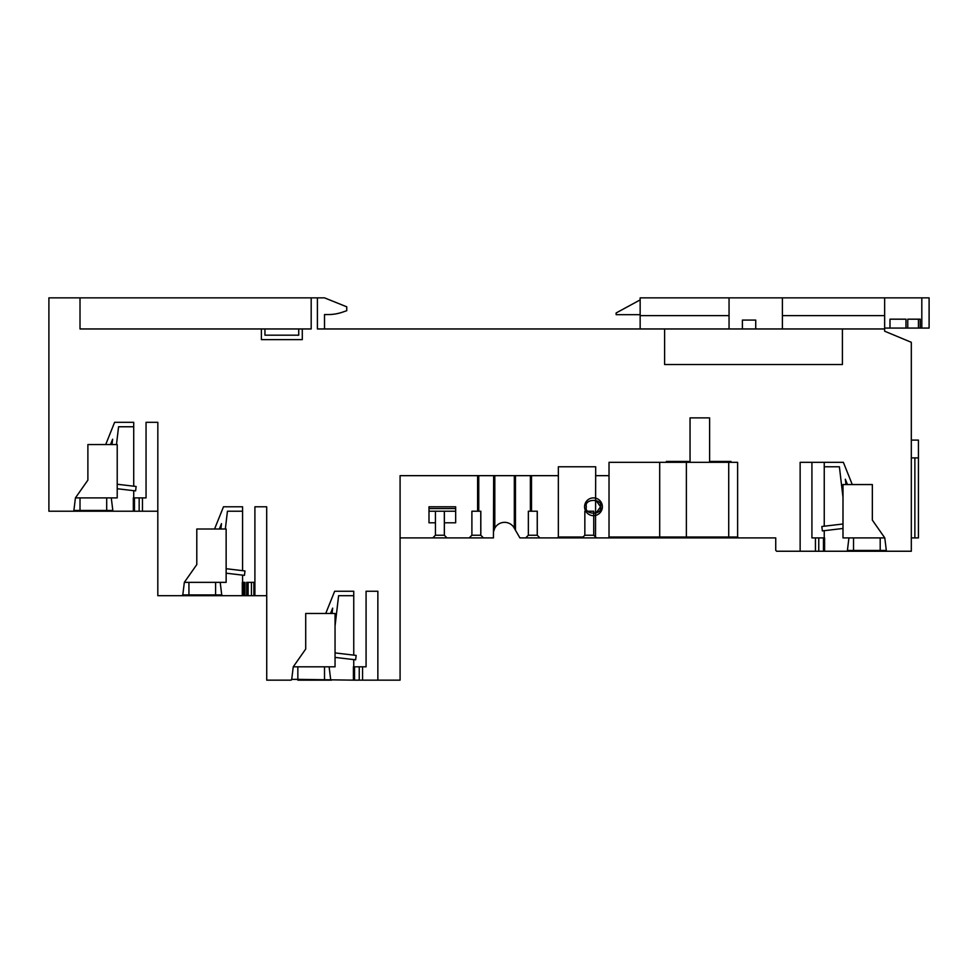 <?xml version="1.0" encoding="UTF-8"?>
<svg xmlns="http://www.w3.org/2000/svg" width="978" height="978" viewBox="0 0 978 978"><rect width="100%" height="100%" fill="white"/><g stroke="black" fill="none" stroke-linecap="round" stroke-linejoin="round"><path stroke-width="1.47" d="M444.367 534.343L444.367 511.225L435.442 511.225L435.442 535.235L444.33 535.235L444.33 511.225M480.821 534.343L480.821 511.225L471.897 511.225L471.897 535.235L480.785 535.235L480.785 511.225M537.277 534.343L537.277 511.225L528.352 511.225L528.352 535.235L537.24 535.235L537.24 511.225M738.5 537.9L729.172 537.9L728.72 537.008L737.62 537.008L738.5 537.9L775.737 537.9L775.737 550.345L776.618 551.237L800.138 551.237L800.138 462.325L824.246 462.325L824.246 526.201L824.246 466.775L839.393 466.775L824.246 466.775L839.393 466.775L824.246 466.775L839.393 466.775L824.246 466.775L839.393 466.775L824.246 466.775L824.246 526.201M595.516 537.008L595.688 466.775L558.352 466.775L558.352 537.008L583.071 537.008M558.352 537.008L557.46 537.9L582.179 537.9L584.844 535.235L593.732 535.235L593.732 511.225L584.844 511.225L584.844 535.235M582.179 537.9L729.172 537.9M595.688 537.008L596.58 537.9M305.711 613.475L335.051 613.475L335.051 666.813L293.253 666.813L291.713 679.368L293.253 666.813L305.711 649.037L305.711 613.475M184.341 582.35L196.798 564.575L196.798 529.012L226.138 529.012L226.138 582.35L184.341 582.35L182.8 594.905L184.341 582.35L182.8 594.905L181.92 595.688A0.892 0.892 0 0 0 182.8 594.905L181.92 595.688L182.8 594.905L181.92 595.688L222.617 595.688A0.892 0.892 0 0 1 222.03 595.468M87.886 444.55L117.213 444.55L117.213 497.888L75.428 497.888L87.886 480.112L87.886 444.55M872.339 484.55L842.999 484.55L842.999 537.9L884.784 537.9L872.339 520.113L872.339 484.55M294.904 664.465L295.564 663.524M185.991 580.003L186.651 579.062L185.991 580.003M77.079 495.54L77.739 494.599M883.134 535.541L882.486 534.611M435.442 522.79L428.987 522.79L428.987 506.787L428.987 508.56L455.662 508.56M455.662 511.225L444.367 511.225M435.442 511.225L428.987 511.225M266.725 595.688L266.725 680.15L290.833 680.15A0.892 0.892 0 0 0 291.713 679.368L290.833 680.15L291.713 679.368L290.833 680.15L291.713 679.368L297.85 679.368L297.85 680.15L331.53 680.15L324.513 680.15L331.53 680.15L324.513 680.15L324.513 666.813M142.47 511.225L157.813 511.225L157.837 422.313L146.052 422.313C130.147 422.313 130.147 422.313 146.052 422.313L146.052 497.888L142.47 497.888L142.47 511.225L133.326 511.225L133.326 497.888L134.463 497.888L134.463 511.225M595.688 513.536L600.578 506.787C603.059 515.247 583.878 515.259 586.36 506.787C583.878 498.315 603.059 498.303 600.578 506.787L595.688 500.027M264.952 328.963L264.952 335.185L298.73 335.185L298.73 328.963M377.863 680.15L359.244 680.15L359.244 666.813L366.078 666.813L366.078 591.25C350.185 591.25 350.185 591.25 366.078 591.25L377.863 591.25L377.863 680.15L400.088 680.15L400.088 537.9L469.22 537.9L471.897 535.235M469.22 537.9L483.45 537.9L480.785 535.235M432.777 537.9L435.442 535.235M446.995 537.9L444.33 535.235M428.987 506.787L455.662 506.787L455.662 522.79L444.367 522.79M329.109 666.813L330.65 679.368L331.53 680.15L324.513 680.15M359.244 666.813L354.549 666.813L354.549 680.15L353.413 680.15L353.413 666.813L354.549 666.813M254.903 595.688L266.688 595.688L266.688 506.787L254.903 506.787C239.011 506.787 239.011 506.787 254.903 506.787L254.903 595.688L253.889 595.688L253.889 582.35L251.444 582.35L251.444 595.688L244.903 595.688L244.903 582.35L243.424 582.35L243.424 595.688L242.299 595.688L242.299 582.35L243.424 582.35M248.119 595.688L248.119 582.35L251.444 582.35M248.119 582.35L246.639 582.35L246.639 595.688M220.197 582.35L221.737 594.905L220.197 582.35L221.737 594.905L222.617 595.688L215.6 595.688L215.6 582.35M157.813 511.225L157.813 595.688L181.92 595.688L182.8 594.905L188.937 594.905L188.937 595.688M139.157 511.225L139.157 497.888L134.463 497.888M139.157 497.888L142.47 497.888M111.272 497.888L112.825 510.443A0.892 0.892 0 0 0 113.705 511.225L73.008 511.225A0.892 0.892 0 0 0 73.888 510.443L75.428 497.888M80.013 328.963L311.187 328.963L311.187 297.85L80.013 297.85L80.013 328.963M742.388 328.963L742.388 320.075L755.725 320.075L755.725 328.963L317.41 328.963L324.513 328.963L324.513 314.561L328.119 314.561A44.45 44.45 0 0 0 342.728 312.092L346.75 310.698L346.75 306.823L324.513 297.85L311.187 297.85M664.6 328.963L664.6 364.525L842.413 364.525L842.413 328.963M914.87 537.9L911.313 537.9L911.313 457.887L914.87 457.887L914.87 537.9L918.428 537.9L918.428 440.1L911.313 440.1L911.313 342.3L884.65 331.2L884.65 328.07L889.98 328.07L889.98 319.183L905.983 319.183L905.983 328.07L889.98 328.07M914.87 457.887L918.428 457.887M911.313 537.9L911.313 551.237L887.205 551.237A0.892 0.892 0 0 1 886.325 550.455A0.892 0.892 0 0 0 887.205 551.237L880.2 551.237L880.2 550.455L886.325 550.455L884.784 537.9M847.4 550.455L848.941 537.9L847.4 550.455L848.941 537.9L847.4 550.455L853.525 550.455L853.525 551.237L846.52 551.237A0.892 0.892 0 0 0 847.4 550.455M823.464 551.237L823.464 537.9L824.588 537.9L824.588 551.237L815.444 551.237L815.444 537.9L811.923 537.9L811.923 462.325M815.444 537.9L818.757 537.9L818.757 551.237M823.464 537.9L818.757 537.9M709.612 462.325L709.612 417.875L690.052 417.875L690.052 462.325M730.945 462.325L730.945 461.433L709.612 461.433M688.598 462.325L688.598 461.433L666.373 461.433L666.373 462.325M584.575 506.787A8.888 8.888 0 0 0 593.463 515.675A8.888 8.888 0 0 0 602.362 506.787A8.888 8.888 0 0 0 593.463 497.888A8.888 8.888 0 0 0 584.575 506.787A8.888 8.888 0 0 1 593.463 497.888A8.888 8.888 0 0 1 602.362 506.787M528.352 535.235L525.687 537.9L519.905 537.9L515.455 530.198L515.455 475.663L493.658 475.663L493.45 537.9L483.45 537.9M493.658 531.286L494.807 528.132L494.807 475.663M493.658 475.663L400.088 475.663L558.352 475.663L530.369 475.663L530.369 511.225M261.395 339.635L302.288 339.635L302.288 328.963L302.288 339.635L261.395 339.635L261.395 328.963M400.088 537.9L400.088 475.663M359.244 680.15L354.549 680.15M253.889 595.688L251.444 595.688M244.903 595.688L243.424 595.688M242.299 582.35L242.299 595.688L242.299 582.35M188.937 582.35L188.937 594.905L221.737 594.905L222.617 595.688L215.6 595.688M133.326 497.888L133.326 511.225L133.326 497.888M80.013 497.888L80.013 510.443L112.825 510.443A0.892 0.892 0 0 0 113.705 511.225L106.688 511.225L106.688 497.888M317.41 328.963L317.41 297.85L317.41 328.963M640.15 328.07L640.15 315.625L729.05 315.625L729.05 297.85L782.4 297.85L782.4 328.963L755.725 328.963M729.05 328.963L729.05 297.85L640.15 297.85L640.15 299.904L616.14 312.96L616.14 314.671L640.15 314.671M884.65 315.625L884.65 297.85L782.4 297.85L782.4 328.963L884.65 328.963L884.65 315.625L782.4 315.625M640.15 315.625L640.15 297.85M911.313 457.887L911.313 440.1M880.2 551.237L853.525 551.237L880.2 551.237M815.444 551.237L800.138 551.237M609.025 462.325L659.698 462.325L659.698 537.008L609.025 537.008L609.025 462.325M515.455 530.198L513.658 527.081A11.113 11.113 0 0 0 494.807 528.132M595.688 498.169A8.888 8.888 0 0 1 595.688 515.394M609.025 475.663L595.688 475.663L609.025 475.663M515.455 475.663L530.369 475.663M297.85 666.813L297.85 679.368L353.413 680.15M222.617 595.688L242.299 595.688M80.013 297.85L48.9 297.85L48.9 511.225L73.008 511.225M113.705 511.225L133.326 511.225M824.588 551.237L846.52 551.237M658.817 537.9L659.698 537.008L686.373 537.008L686.373 462.325L659.698 462.325M686.373 462.325L737.62 462.325L737.62 537.008M525.687 537.9L557.46 537.9M609.025 537.008L608.133 537.9M596.397 537.9L593.732 535.235M539.905 537.9L537.24 535.235M728.72 462.325L728.72 537.008L686.373 537.008L686.825 537.9M920.212 319.183L920.212 328.07L918.428 328.07L918.428 319.183L920.212 319.183M918.428 319.183L907.767 319.183L907.767 328.07L905.983 328.07M884.65 297.85L921.814 297.85L921.814 328.07L920.212 328.07M921.814 328.07L929.1 328.07L929.1 297.85L921.814 297.85M918.428 328.07L907.767 328.07M118.57 426.763L133.717 426.763L118.57 426.763L133.717 426.763L118.57 426.763L133.717 426.763L118.57 426.763L133.717 426.763L118.57 426.763L116.48 444.55M227.434 511.225L242.581 511.225L227.434 511.225L242.581 511.225L227.434 511.225L242.581 511.225L227.434 511.225L242.581 511.225L227.434 511.225L225.343 529.012M338.608 595.688L353.755 595.688L338.608 595.688L353.755 595.688L338.608 595.688L353.755 595.688L338.608 595.688L353.755 595.688L338.608 595.688L335.051 625.957M842.999 528.475L822.364 530.895L821.85 526.482L842.999 524M852.266 484.55L843.354 462.325L824.246 462.325M845.97 484.55L845.334 479.22L847.474 484.55M842.999 497.399L839.393 466.775M335.051 652.913L356.151 655.407L355.637 659.82L335.051 657.399M325.735 613.475L334.659 591.25L353.755 591.25L353.755 655.113M332.043 613.475L332.667 608.133L330.527 613.475M226.138 568.719L244.977 570.932L244.463 575.357L226.138 573.194M214.561 529.012L223.485 506.787L242.581 506.787L242.581 570.651M220.869 529.012L221.493 523.67L219.353 529.012M117.213 484.244L136.125 486.469L135.6 490.895L117.213 488.731M105.697 444.55L114.622 422.313L133.717 422.313L133.717 486.188M112.005 444.55L112.629 439.208L110.49 444.55M73.888 510.443L80.013 510.443L80.013 511.225M853.525 537.9L853.525 550.455L880.2 550.455L880.2 537.9M478.755 511.225L478.755 475.663M477.606 511.225L477.606 475.663M291.713 679.368L290.833 680.15L291.713 679.368M362.557 666.813L362.557 680.15M182.8 594.905L181.92 595.688L182.8 594.905M514.318 528.218L514.318 475.663M531.506 475.663L531.506 511.225M133.717 490.663L133.717 497.888M353.755 659.6L353.755 666.813M824.246 530.675L824.246 537.9M242.581 575.137L242.581 582.35"/></g></svg>

